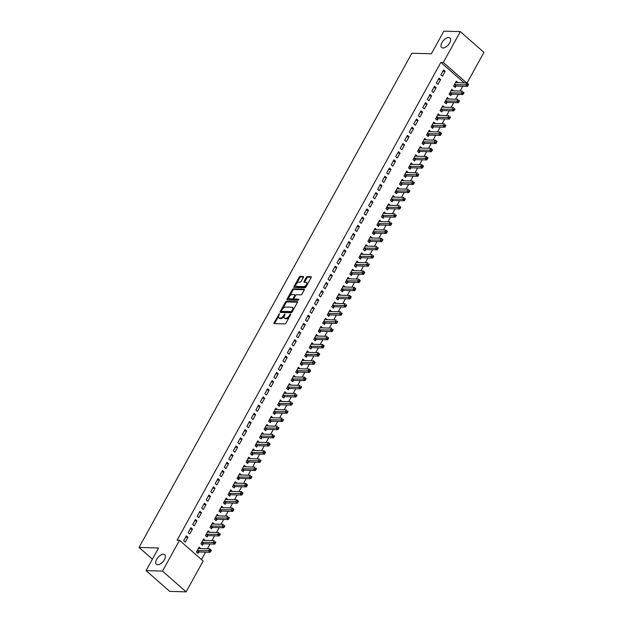 <?xml version="1.0" encoding="UTF-8"?>
<svg xmlns="http://www.w3.org/2000/svg" width="623" height="623" viewBox="0 0 623 623"><rect width="100%" height="100%" fill="white"/><g stroke="black" fill="none" stroke-linecap="round" stroke-linejoin="round"><path stroke-width="0.93" d="M279.439 313.727L274.003 322.8A0.973 0.498 -48.7 0 0 273.956 323.547A0.973 0.498 -48.7 0 0 274.159 323.617L284.929 323.929A0.973 0.498 -48.7 0 0 285.965 323.142L290.676 314.623L290.567 314.047L289.228 315.697A3.115 1.604 -48.7 0 1 285.895 318.213L284.999 318.189A3.115 1.604 -48.7 0 1 284.361 317.956A3.115 1.604 -48.7 0 1 284.501 315.565L284.999 313.883L283.66 315.542A3.115 1.604 -48.7 0 1 280.327 318.049L279.431 318.026A3.115 1.604 -48.7 0 1 278.793 317.8A3.115 1.604 -48.7 0 1 278.933 315.402L279.439 313.727M442.937 47.979A6.347 3.271 -48.7 0 0 449.066 43.906A6.347 3.271 -48.7 0 0 450.008 37.98A6.347 3.271 -48.7 0 0 448.708 37.52A6.347 3.271 -48.7 0 0 442.579 41.593A6.347 3.271 -48.7 0 0 441.637 47.519A6.347 3.271 -48.7 0 0 442.937 47.979M157.674 564.734A6.347 3.271 -48.7 0 0 163.802 560.661A6.347 3.271 -48.7 0 0 164.745 554.735A6.347 3.271 -48.7 0 0 163.444 554.268A6.347 3.271 -48.7 0 0 157.315 558.34A6.347 3.271 -48.7 0 0 156.373 564.267A6.347 3.271 -48.7 0 0 157.674 564.734M303.401 277.313A0.973 0.498 -48.7 0 0 303.44 276.557A0.973 0.498 -48.7 0 0 303.245 276.487L300.224 276.402A0.973 0.498 -48.7 0 0 299.18 277.188L293.955 286.658A0.973 0.498 -48.7 0 0 293.908 287.405A0.973 0.498 -48.7 0 0 294.111 287.476L304.881 287.787A0.973 0.498 -48.7 0 0 305.916 287.001L311.15 277.531A0.973 0.498 -48.7 0 0 311.189 276.783A0.973 0.498 -48.7 0 0 310.994 276.713L307.341 276.612A0.973 0.498 -48.7 0 0 306.298 277.391L304.063 281.448A0.973 0.498 -48.7 0 0 304.016 282.196A0.973 0.498 -48.7 0 0 304.219 282.266L306.025 282.32A2.601 1.339 -48.7 0 1 306.563 282.507A2.601 1.339 -48.7 0 1 306.173 284.937A2.601 1.339 -48.7 0 1 303.658 286.611L296.571 286.401A2.601 1.339 -48.7 0 1 296.034 286.214A2.601 1.339 -48.7 0 1 296.423 283.784A2.601 1.339 -48.7 0 1 298.939 282.11L300.122 282.149A0.973 0.498 -48.7 0 0 301.158 281.362L303.401 277.313M464.19 82.851L440.874 62.37L177.088 540.219L179.525 540.289L203.153 561.035L186.145 591.85L162.517 571.104L179.525 540.289M440.874 62.37L443.311 62.44L460.327 31.625L483.946 52.379L467.04 83.007M186.145 591.85L169.682 591.375L146.062 570.621L158.561 547.983L139.054 547.415L411.858 53.228L431.365 53.788L443.864 31.15L460.327 31.625M146.062 570.621L162.517 571.104M286.448 301.353A0.973 0.498 -48.7 0 0 285.404 302.139L280.179 311.609A0.973 0.498 -48.7 0 0 280.132 312.357A0.973 0.498 -48.7 0 0 280.334 312.427L291.105 312.738A0.973 0.498 -48.7 0 0 292.148 311.952L297.373 302.482A0.973 0.498 -48.7 0 0 297.412 301.734A0.973 0.498 -48.7 0 0 297.218 301.664L286.448 301.353L287.086 301.914A0.973 0.498 -48.7 0 0 286.043 302.7L282.686 308.79M287.063 299.133L292.296 289.664A0.973 0.498 -48.7 0 1 293.332 288.877L304.102 289.189A0.973 0.498 -48.7 0 1 304.304 289.259A0.973 0.498 -48.7 0 1 304.258 290.007L302.023 294.064A0.973 0.498 -48.7 0 1 300.979 294.843L296.61 294.718A0.973 0.498 -48.7 0 0 295.575 295.504L294.087 298.191A0.973 0.498 -48.7 0 0 294.048 298.939A0.973 0.498 -48.7 0 0 294.243 299.009L298.791 299.141L298.168 300.27L287.219 299.951A0.973 0.498 -48.7 0 1 287.024 299.881A0.973 0.498 -48.7 0 1 287.063 299.133L287.701 299.694L289.025 297.296M139.054 547.415L152.401 559.143M440.648 79.526L439.051 78.124L436.341 83.03L437.938 84.432L440.648 79.526L438.312 79.464M453.365 90.841L451.823 89.338L449.113 94.244L450.709 95.646L451.441 94.322M431.622 95.872L430.026 94.47L427.316 99.376L428.912 100.778L431.622 95.872L429.286 95.81M444.339 107.187L442.797 105.692L440.087 110.59L441.684 111.992L442.416 110.668M422.596 112.226L421 110.824L418.298 115.722L419.894 117.124L422.596 112.226L420.268 112.156M435.313 123.533L433.772 122.038L431.061 126.944L432.658 128.346L433.39 127.022M413.571 128.572L411.974 127.17L409.272 132.076L410.869 133.478L413.571 128.572L411.242 128.502M426.288 139.879L424.746 138.384L422.044 143.29L423.64 144.692L424.364 143.368M404.553 144.918L402.956 143.516L400.246 148.422L401.843 149.824L404.553 144.918L402.217 144.847M417.27 156.233L415.72 154.73L413.018 159.636L414.614 161.038L415.346 159.714M395.527 161.264L393.931 159.862L391.221 164.768L392.817 166.17L395.527 161.264L393.191 161.201M408.244 172.579L406.702 171.076L403.992 175.982L405.589 177.384L406.321 176.06M386.501 177.617L384.905 176.216L382.195 181.114L383.791 182.516L386.501 177.617L384.165 177.547M399.218 188.925L397.676 187.43L394.966 192.328L396.563 193.737L397.295 192.414M377.476 193.963L375.879 192.562L373.169 197.468L374.766 198.869L377.476 193.963L375.139 193.893M390.193 205.271L388.651 203.776L385.941 208.682L387.537 210.083L388.269 208.76M368.45 210.309L366.854 208.907L364.151 213.814L365.748 215.215L368.45 210.309L366.122 210.239M381.167 221.624L379.625 220.121L376.915 225.028L378.511 226.429L379.243 225.105M359.424 226.655L357.828 225.253L355.126 230.16L356.722 231.561L359.424 226.655L357.096 226.593M372.141 237.97L370.599 236.467L367.897 241.374L369.494 242.775L370.218 241.451M350.406 243.001L348.81 241.599L346.1 246.506L347.696 247.907L350.406 243.001L348.07 242.939M363.123 254.316L361.574 252.821L358.871 257.72L360.468 259.121L361.2 257.805M341.381 259.355L339.784 257.953L337.074 262.851L338.671 264.253L341.381 259.355L339.044 259.285M354.098 270.662L352.556 269.167L349.846 274.073L351.442 275.475L352.174 274.151M332.355 275.701L330.758 274.299L328.048 279.205L329.645 280.607L332.355 275.701L330.019 275.631M345.072 287.008L343.53 285.513L340.82 290.419L342.416 291.821L343.148 290.497M323.329 292.047L321.733 290.645L319.023 295.551L320.619 296.953L323.329 292.047L320.993 291.977M336.046 303.362L334.504 301.859L331.794 306.765L333.391 308.167L334.123 306.843M314.304 308.393L312.707 306.991L310.005 311.897L311.601 313.299L314.304 308.393L311.975 308.33M327.02 319.708L325.479 318.213L322.769 323.111L324.365 324.513L325.097 323.189M305.278 324.747L303.681 323.345L300.979 328.243L302.576 329.645L305.278 324.747L302.949 324.676M317.995 336.054L316.453 334.559L313.751 339.465L315.347 340.867L316.071 339.543M296.26 341.093L294.663 339.691L291.953 344.597L293.55 345.999L296.26 341.093L293.924 341.022M308.977 352.4L307.427 350.905L304.725 355.811L306.321 357.213L307.053 355.889M287.234 357.438L285.638 356.037L282.928 360.943L284.524 362.345L287.234 357.438L284.898 357.368M299.951 368.754L298.409 367.251L295.699 372.157L297.296 373.559L298.028 372.235M278.208 373.784L276.612 372.383L273.902 377.289L275.498 378.691L278.208 373.784L275.872 373.722M290.925 385.1L289.384 383.597L286.673 388.503L288.27 389.905L289.002 388.581M269.183 390.138L267.586 388.736L264.876 393.635L266.473 395.037L269.183 390.138L266.846 390.068M281.9 401.446L280.358 399.95L277.648 404.849L279.244 406.251L279.976 404.934M260.157 406.484L258.561 405.082L255.858 409.989L257.455 411.39L260.157 406.484L257.829 406.414M272.874 417.792L271.332 416.296L268.622 421.203L270.218 422.604L270.95 421.28M251.131 422.83L249.535 421.428L246.833 426.334L248.429 427.736L251.131 422.83L248.803 422.76M263.848 434.138L262.306 432.642L259.604 437.548L261.201 438.95L261.925 437.626M242.113 439.176L240.517 437.774L237.807 442.68L239.403 444.082L242.113 439.176L239.777 439.114M254.83 450.491L253.281 448.988L250.578 453.894L252.175 455.296L252.907 453.972M233.088 455.522L231.491 454.12L228.781 459.026L230.378 460.428L233.088 455.522L230.751 455.46M245.805 466.837L244.263 465.342L241.553 470.24L243.149 471.642L243.881 470.318M224.062 471.876L222.466 470.474L219.755 475.372L221.352 476.774L224.062 471.876L221.726 471.806M236.779 483.183L235.237 481.688L232.527 486.594L234.123 487.996L234.855 486.672M215.036 488.222L213.44 486.82L210.73 491.726L212.326 493.128L215.036 488.222L212.7 488.152M227.753 499.529L226.211 498.034L223.501 502.94L225.098 504.342L225.83 503.018M206.011 504.568L204.414 503.166L201.712 508.072L203.308 509.474L206.011 504.568L203.682 504.498M218.728 515.883L217.186 514.38L214.476 519.286L216.072 520.688L216.804 519.364M196.985 520.914L195.388 519.512L192.686 524.418L194.283 525.82L196.985 520.914L194.656 520.851M209.702 532.229L208.16 530.726L205.458 535.632L207.054 537.034L207.778 535.71M187.967 537.267L186.37 535.866L183.66 540.764L185.257 542.166L187.967 537.267L185.631 537.197M200.684 548.575L199.134 547.08L196.432 551.978L198.028 553.38L198.76 552.064M201.486 559.571L205.582 552.149M207.443 548.77L210.091 543.972M211.96 540.6L214.608 535.803M216.469 532.424L219.117 527.626M220.986 524.247L223.634 519.457M225.495 516.078L228.143 511.281M230.004 507.901L232.652 503.104M234.521 499.732L237.168 494.935M239.03 491.555L241.677 486.758M243.546 483.378L246.194 478.581M248.055 475.209L250.703 470.412M252.564 467.032L255.212 462.235M257.081 458.855L259.729 454.066M261.59 450.686L264.238 445.889M266.107 442.509L268.754 437.712M270.616 434.34L273.263 429.543M275.132 426.163L277.78 421.366M279.641 417.986L282.289 413.197M284.15 409.817L286.798 405.02M288.667 401.64L291.315 396.843M293.176 393.471L295.824 388.674M297.693 385.294L300.341 380.497M302.202 377.117L304.849 372.32M306.711 368.948L309.358 364.151M311.227 360.772L313.875 355.974M315.736 352.602L318.384 347.805M320.253 344.426L322.901 339.628M324.762 336.249L327.41 331.452M329.279 328.08L331.927 323.282M333.788 319.903L336.436 315.106M338.297 311.726L340.945 306.937M342.814 303.557L345.461 298.76M347.323 295.38L349.97 290.583M351.839 287.211L354.487 282.414M356.348 279.034L358.996 274.237M360.857 270.857L363.505 266.068M365.374 262.688L368.022 257.891M369.883 254.511L372.531 249.714M374.4 246.342L377.047 241.545M378.909 238.165L381.556 233.368M383.425 229.988L386.073 225.191M387.934 221.819L390.582 217.022M392.443 213.642L395.091 208.845M396.96 205.465L399.608 200.676M401.469 197.296L404.117 192.499M405.986 189.119L408.633 184.322M410.495 180.95L413.142 176.153M415.011 172.773L417.651 167.976M419.52 164.597L422.168 159.807M424.029 156.428L426.677 151.63M428.546 148.251L431.194 143.454M433.055 140.082L435.703 135.284M437.572 131.905L440.22 127.108M442.081 123.728L444.729 118.931M446.59 115.559L449.238 110.762M451.107 107.382L453.754 102.585M455.615 99.213L458.263 94.416M460.132 91.036L462.78 86.239M205.193 540.398L203.651 538.903L200.941 543.809L202.537 545.211L203.269 543.887M192.476 529.091L190.879 527.689L188.169 532.595L189.766 533.997L192.476 529.091L190.14 529.02M214.219 524.052L212.677 522.557L209.967 527.463L211.563 528.865L212.295 527.541M201.502 512.745L199.905 511.343L197.195 516.241L198.792 517.651L201.502 512.745L199.165 512.674M223.244 507.706L221.695 506.211L218.992 511.109L220.589 512.511L221.321 511.195M210.527 496.399L208.931 494.989L206.221 499.895L207.817 501.297L210.527 496.399L208.191 496.329M232.262 491.36L230.72 489.857L228.018 494.763L229.614 496.165L230.339 494.841M219.545 480.045L217.949 478.643L215.246 483.549L216.843 484.951L219.545 480.045L217.217 479.983M241.288 475.014L239.746 473.511L237.036 478.417L238.632 479.819L239.364 478.495M228.571 463.699L226.974 462.297L224.272 467.203L225.869 468.605L228.571 463.699L226.242 463.629M250.314 458.66L248.772 457.165L246.062 462.071L247.658 463.473L248.39 462.149M237.597 447.353L236 445.951L233.29 450.857L234.887 452.259L237.597 447.353L235.268 447.283M259.339 442.314L257.797 440.819L255.087 445.725L256.684 447.127L257.416 445.803M246.622 431.007L245.026 429.605L242.316 434.504L243.912 435.905L246.622 431.007L244.286 430.937M268.365 425.968L266.823 424.473L264.113 429.372L265.709 430.773L266.442 429.449M255.648 414.653L254.052 413.251L251.342 418.158L252.938 419.559L255.648 414.653L253.312 414.591M277.391 409.623L275.841 408.12L273.139 413.026L274.735 414.427L275.467 413.104M264.674 398.307L263.077 396.906L260.367 401.812L261.964 403.213L264.674 398.307L262.338 398.237M286.409 393.269L284.867 391.774L282.164 396.68L283.761 398.081L284.485 396.758M273.692 381.961L272.095 380.56L269.393 385.466L270.989 386.867L273.692 381.961L271.363 381.891M295.434 376.923L293.892 375.428L291.19 380.334L292.779 381.735L293.511 380.412M282.717 365.615L281.121 364.214L278.419 369.112L280.015 370.514L282.717 365.615L280.389 365.545M304.46 360.577L302.918 359.082L300.208 363.98L301.805 365.382L302.537 364.058M291.743 349.262L290.147 347.86L287.437 352.766L289.033 354.168L291.743 349.262L289.415 349.199M313.486 344.231L311.944 342.728L309.234 347.634L310.83 349.036L311.562 347.712M300.769 332.916L299.172 331.514L296.462 336.42L298.059 337.822L300.769 332.916L298.433 332.853M322.512 327.885L320.97 326.382L318.26 331.288L319.856 332.69L320.588 331.366M309.795 316.57L308.198 315.168L305.488 320.074L307.084 321.476L309.795 316.57L307.458 316.5M331.537 311.531L329.988 310.036L327.285 314.942L328.882 316.344L329.614 315.02M318.82 300.224L317.224 298.822L314.514 303.728L316.11 305.13L318.82 300.224L316.484 300.154M340.555 295.185L339.013 293.69L336.311 298.588L337.907 299.99L338.632 298.674M327.838 283.878L326.242 282.476L323.539 287.374L325.136 288.776L327.838 283.878L325.51 283.808M349.581 278.839L348.039 277.336L345.337 282.242L346.925 283.644L347.657 282.32M336.864 267.524L335.267 266.122L332.565 271.028L334.162 272.43L336.864 267.524L334.535 267.462M358.607 262.493L357.065 260.99L354.355 265.896L355.951 267.298L356.683 265.974M345.89 251.178L344.293 249.776L341.583 254.682L343.18 256.084L345.89 251.178L343.561 251.108M367.632 246.14L366.09 244.644L363.38 249.55L364.977 250.952L365.709 249.628M354.915 234.832L353.319 233.43L350.609 238.336L352.205 239.738L354.915 234.832L352.579 234.762M376.658 229.794L375.116 228.298L372.406 233.204L374.002 234.606L374.735 233.282M363.941 218.486L362.345 217.084L359.635 221.983L361.231 223.384L363.941 218.486L361.605 218.416M385.684 213.448L384.142 211.952L381.432 216.851L383.028 218.252L383.76 216.929M372.967 202.132L371.37 200.731L368.66 205.637L370.257 207.038L372.967 202.132L370.63 202.07M394.709 197.102L393.16 195.599L390.457 200.505L392.054 201.907L392.778 200.583M381.985 185.786L380.388 184.385L377.686 189.291L379.282 190.693L381.985 185.786L379.656 185.724M403.727 180.748L402.185 179.253L399.483 184.159L401.08 185.561L401.804 184.237M391.01 169.44L389.414 168.039L386.712 172.945L388.308 174.347L391.01 169.44L388.682 169.37M412.753 164.402L411.211 162.907L408.501 167.813L410.098 169.215L410.83 167.891M400.036 153.094L398.44 151.693L395.737 156.591L397.326 158.001L400.036 153.094L397.708 153.024M421.779 148.056L420.237 146.561L417.527 151.459L419.123 152.861L419.855 151.545M409.062 136.749L407.465 135.347L404.755 140.245L406.352 141.647L409.062 136.749L406.726 136.678M430.805 131.71L429.263 130.207L426.553 135.113L428.149 136.515L428.881 135.191M418.088 120.395L416.491 118.993L413.781 123.899L415.377 125.301L418.088 120.395L415.751 120.332M439.83 115.364L438.288 113.861L435.578 118.767L437.175 120.169L437.907 118.845M427.113 104.049L425.517 102.647L422.807 107.553L424.403 108.955L427.113 104.049L424.777 103.979M448.856 99.01L447.306 97.515L444.604 102.421L446.2 103.823L446.925 102.499M436.131 87.703L434.535 86.301L431.832 91.207L433.429 92.609L436.131 87.703L433.803 87.633M457.874 82.664L456.332 81.169L453.63 86.075L455.226 87.477L455.95 86.153M445.157 71.357L443.56 69.955L440.858 74.853L442.455 76.255L445.157 71.357L442.828 71.287M466.627 82.921L443.311 62.44M200.731 548.481L198.472 548.45A0.989 0.514 131.3 0 0 198.667 548.52L209.756 548.84L211.353 550.241L210.691 549.899L210.239 550.709L210.878 551.269L211.329 550.459M205.247 540.305L202.934 540.242M209.756 532.135L207.443 532.065M214.273 523.959L211.96 523.888M218.782 515.782L216.469 515.719M223.291 507.613L221.033 507.581A0.989 0.514 131.3 0 0 221.227 507.652L232.317 507.971L233.913 509.373L233.251 509.022L232.8 509.84L233.438 510.401L233.89 509.583M227.808 499.436L225.542 499.405A0.989 0.514 131.3 0 0 225.736 499.475L236.833 499.794L238.43 501.196L237.768 500.853L237.316 501.671L237.955 502.231L238.407 501.414M232.317 491.259L230.058 491.236A0.989 0.514 131.3 0 0 230.253 491.298L241.342 491.625L242.939 493.027L242.277 492.676L241.825 493.494L242.464 494.055L242.915 493.237M236.833 483.09L234.567 483.059A0.989 0.514 131.3 0 0 234.762 483.129L245.859 483.448L247.456 484.85L246.786 484.507L246.334 485.325L246.973 485.885L247.424 485.068M241.342 474.913L239.03 474.851M245.859 466.744L243.546 466.674M250.368 458.567L248.055 458.497M254.877 450.39L252.619 450.367A0.989 0.514 131.3 0 0 252.813 450.429L263.903 450.748L265.499 452.158L264.837 451.807L264.386 452.625L265.024 453.186L265.476 452.368M259.394 442.221L257.128 442.19A0.989 0.514 131.3 0 0 257.322 442.26L268.42 442.579L270.016 443.981L269.354 443.638L268.902 444.456L269.541 445.017L269.993 444.199M263.903 434.044L261.59 433.982M268.42 425.875L266.107 425.805M272.929 417.698L270.616 417.628M277.437 409.521L275.132 409.459M281.954 401.352L279.641 401.282M286.463 393.175L284.15 393.105M290.98 384.998L288.667 384.936M295.489 376.829L293.223 376.798A0.989 0.514 131.3 0 0 293.417 376.868L304.515 377.188L306.111 378.589L305.449 378.247L304.997 379.064L305.636 379.625L306.088 378.807M300.006 368.652L297.739 368.629A0.989 0.514 131.3 0 0 297.934 368.691L309.024 369.011L310.62 370.412L309.958 370.07L309.506 370.887L310.145 371.448L310.597 370.63M304.515 360.483L302.248 360.452A0.989 0.514 131.3 0 0 302.443 360.515L313.54 360.842L315.137 362.243L314.475 361.893L314.023 362.711L314.662 363.271L315.113 362.454M309.024 352.307L306.765 352.275A0.989 0.514 131.3 0 0 306.96 352.345L318.049 352.665L319.646 354.066L318.984 353.724L318.532 354.542L319.171 355.102L319.622 354.285M313.54 344.13L311.274 344.106A0.989 0.514 131.3 0 0 311.469 344.169L322.566 344.496L324.162 345.897L323.501 345.547L323.049 346.365L323.687 346.925L324.139 346.108M318.049 335.961L315.736 335.89M322.566 327.784L320.253 327.721M327.075 319.615L324.762 319.544M331.584 311.438L329.279 311.368M336.101 303.261L333.788 303.199M340.61 295.092L338.351 295.061A0.989 0.514 131.3 0 0 338.546 295.131L349.635 295.45L351.232 296.852L350.57 296.509L350.118 297.319L350.757 297.88L351.208 297.07M345.126 286.915L342.86 286.892A0.989 0.514 131.3 0 0 343.055 286.954L354.152 287.273L355.749 288.675L355.079 288.332L354.635 289.15L355.274 289.711L355.717 288.893M349.635 278.738L347.369 278.715A0.989 0.514 131.3 0 0 347.564 278.777L358.661 279.104L360.258 280.506L359.596 280.155L359.144 280.973L359.783 281.534L360.234 280.716M354.152 270.569L351.886 270.538A0.989 0.514 131.3 0 0 352.081 270.608L363.17 270.927L364.767 272.329L364.105 271.986L363.653 272.804L364.291 273.365L364.743 272.547M358.661 262.392L356.348 262.33M363.17 254.223L360.865 254.153M367.687 246.046L365.374 245.976M372.196 237.869L369.937 237.846A0.989 0.514 131.3 0 0 370.132 237.908L381.221 238.235L382.818 239.637L382.156 239.287L381.704 240.104L382.343 240.665L382.795 239.847M376.713 229.7L374.446 229.669A0.989 0.514 131.3 0 0 374.641 229.739L385.738 230.058L387.335 231.46L386.665 231.117L386.213 231.935L386.852 232.496L387.304 231.678M381.221 221.523L378.909 221.461M385.73 213.354L383.425 213.284M390.247 205.177L387.934 205.107M394.756 197L392.443 196.938M399.273 188.831L396.96 188.761M403.782 180.654L401.469 180.592M408.299 172.485L405.986 172.415M412.808 164.308L410.541 164.277A0.989 0.514 131.3 0 0 410.736 164.347L421.833 164.667L423.43 166.068L422.768 165.726L422.316 166.543L422.955 167.104L423.406 166.286M417.317 156.132L415.058 156.108A0.989 0.514 131.3 0 0 415.253 156.171L426.342 156.49L427.939 157.892L427.277 157.549L426.825 158.367L427.464 158.927L427.915 158.11M421.833 147.963L419.567 147.931A0.989 0.514 131.3 0 0 419.762 148.001L430.859 148.321L432.455 149.722L431.794 149.372L431.342 150.19L431.98 150.75L432.432 149.933M426.342 139.786L424.084 139.754A0.989 0.514 131.3 0 0 424.279 139.825L435.368 140.144L436.964 141.546L436.302 141.203L435.851 142.021L436.489 142.581L436.941 141.764M430.859 131.609L428.593 131.585A0.989 0.514 131.3 0 0 428.788 131.648L439.885 131.975L441.481 133.377L440.811 133.026L440.36 133.844L440.998 134.404L441.45 133.587M435.368 123.44L433.055 123.37M439.885 115.263L437.572 115.2M444.394 107.094L442.081 107.024M448.903 98.917L446.59 98.847M453.419 90.74L451.107 90.678M457.928 82.571L455.662 82.54A0.989 0.514 131.3 0 0 455.857 82.61L466.954 82.929L468.551 84.331L467.889 83.988L467.437 84.806L468.075 85.367L468.527 84.549M278.793 317.8L279.431 318.361A3.115 1.604 -48.7 0 0 280.07 318.587L279.431 318.026M284.166 316.336A3.115 1.604 -48.7 0 1 280.965 318.61L280.07 318.587M284.361 317.956L284.999 318.517A3.115 1.604 -48.7 0 0 285.638 318.75L284.999 318.189M289.329 317.06A3.115 1.604 -48.7 0 1 286.533 318.774L285.638 318.75M278.59 316.204L274.642 323.36A0.973 0.498 -48.7 0 0 274.525 323.633M297.483 302.217L287.086 301.914M281.401 311.111L280.817 312.17A0.973 0.498 -48.7 0 0 280.7 312.435M281.503 310.745L281.612 311.321L291.066 311.593L292.436 309.88A3.115 1.604 -48.7 0 0 292.576 307.489A3.115 1.604 -48.7 0 0 291.938 307.264L285.474 307.077A3.115 1.604 -48.7 0 0 282.149 309.584L281.503 310.745M282.048 311.702L281.612 311.321M292.14 311.959L282.25 311.882M293.425 309.639A3.115 1.604 -48.7 0 0 293.215 308.05L292.576 307.489M289.695 296.081L292.935 290.225L292.296 289.664M304.374 289.742L293.97 289.438A0.973 0.498 -48.7 0 0 292.935 290.225M294.586 299.313A0.973 0.498 -48.7 0 0 294.679 299.499A0.973 0.498 -48.7 0 0 294.881 299.57L298.915 299.686M292.078 294.586A2.601 1.339 -48.7 0 0 289.563 296.26A2.601 1.339 -48.7 0 0 289.181 298.69A2.601 1.339 -48.7 0 0 289.711 298.884L292.21 298.954A0.973 0.498 -48.7 0 0 293.254 298.168L294.734 295.481A0.973 0.498 -48.7 0 0 294.78 294.734A0.973 0.498 -48.7 0 0 294.578 294.663L292.078 294.586M289.181 298.69L289.82 299.25A2.601 1.339 -48.7 0 0 290.349 299.445L289.711 298.884M293.947 298.627L293.892 298.729A0.973 0.498 -48.7 0 1 292.849 299.515L290.349 299.445M296.034 286.214L296.673 286.775A2.601 1.339 -48.7 0 0 297.21 286.962L296.571 286.401M306.586 285.801A2.601 1.339 -48.7 0 1 304.297 287.172L297.21 286.962M307.388 284.337A2.601 1.339 -48.7 0 0 307.201 283.068L306.563 282.507M311.259 277.266L307.98 277.173A0.973 0.498 -48.7 0 0 306.937 277.951L304.702 282.009A0.973 0.498 -48.7 0 0 304.585 282.274M295.847 284.945L294.593 287.219A0.973 0.498 -48.7 0 0 294.477 287.483M303.51 277.04L300.862 276.962A0.973 0.498 -48.7 0 0 299.819 277.749L296.649 283.481M197.211 552.671L198.869 552.017A0.989 0.514 131.3 0 1 199.134 551.962L210.224 552.282L208.627 550.88L209.756 548.84L210.691 549.899M197.164 550.662L197.273 550.615A0.989 0.514 131.3 0 1 197.538 550.561L210.239 550.709M210.878 551.269L210.224 552.282M201.727 544.494L203.386 543.84A0.989 0.514 131.3 0 1 203.643 543.786L214.74 544.113L213.144 542.711L214.273 540.663L203.176 540.343A0.989 0.514 131.3 0 1 202.981 540.281L202.919 540.227M201.673 542.485L201.79 542.438A0.989 0.514 131.3 0 1 202.047 542.384L214.756 542.54L215.394 543.1L215.838 542.283L215.208 541.722L214.756 542.54M215.208 541.722L215.838 542.283M215.394 543.1L214.74 544.113M206.236 536.317L207.895 535.671A0.989 0.514 131.3 0 1 208.16 535.616L219.249 535.936L217.653 534.534L218.782 532.494L207.693 532.167A0.989 0.514 131.3 0 1 207.49 532.104L207.428 532.05M206.182 534.308L206.299 534.261A0.989 0.514 131.3 0 1 206.563 534.215L219.265 534.363L219.903 534.923L220.355 534.106L219.717 533.545L219.265 534.363M219.717 533.545L220.355 534.106M219.903 534.923L219.249 535.936M210.745 528.148L212.412 527.494A0.989 0.514 131.3 0 1 212.669 527.44L223.766 527.759L222.17 526.357L223.299 524.317L212.202 523.998A0.989 0.514 131.3 0 1 212.007 523.927L211.945 523.881M210.699 526.139L210.815 526.092A0.989 0.514 131.3 0 1 211.072 526.038L223.774 526.194L224.412 526.754L224.864 525.937L224.225 525.376L223.774 526.194M224.225 525.376L224.864 525.937M224.412 526.754L223.766 527.759M215.262 519.971L216.921 519.317A0.989 0.514 131.3 0 1 217.178 519.27L228.275 519.59L226.679 518.188L227.808 516.14L216.711 515.821A0.989 0.514 131.3 0 1 216.516 515.758L216.454 515.704M215.208 517.962L215.324 517.915A0.989 0.514 131.3 0 1 215.589 517.869L228.291 518.017L228.929 518.577L229.381 517.76L228.742 517.199L228.291 518.017M228.742 517.199L229.381 517.76M228.929 518.577L228.275 519.59M219.771 511.802L221.43 511.148A0.989 0.514 131.3 0 1 221.695 511.094L232.792 511.413L231.195 510.011L232.317 507.971L233.251 509.022M219.724 509.793L219.841 509.746A0.989 0.514 131.3 0 1 220.098 509.692L232.8 509.84M233.438 510.401L232.792 511.413M224.288 503.625L225.947 502.971A0.989 0.514 131.3 0 1 226.204 502.917L237.301 503.244L235.704 501.842L236.833 499.794L237.768 500.853M224.233 501.616L224.35 501.57A0.989 0.514 131.3 0 1 224.607 501.515L237.316 501.671M237.955 502.231L237.301 503.244M228.797 495.449L230.455 494.794A0.989 0.514 131.3 0 1 230.72 494.748L241.81 495.067L240.213 493.665L241.342 491.625L242.277 492.676M228.742 493.439L228.859 493.393A0.989 0.514 131.3 0 1 229.124 493.346L241.825 493.494M242.464 494.055L241.81 495.067M233.306 487.279L234.972 486.625A0.989 0.514 131.3 0 1 235.229 486.571L246.326 486.89L244.73 485.488L245.859 483.448L246.786 484.507M233.259 485.27L233.376 485.224A0.989 0.514 131.3 0 1 233.633 485.169L246.334 485.325M246.973 485.885L246.326 486.89M237.822 479.103L239.481 478.448A0.989 0.514 131.3 0 1 239.746 478.394L250.835 478.721L249.239 477.319L250.368 475.271L239.271 474.952A0.989 0.514 131.3 0 1 239.076 474.89L239.014 474.835M237.768 477.093L237.885 477.047A0.989 0.514 131.3 0 1 238.15 476.992L250.851 477.148L251.49 477.709L251.941 476.891L251.303 476.33L250.851 477.148M251.303 476.33L251.941 476.891M251.49 477.709L250.835 478.721M242.331 470.933L243.998 470.279A0.989 0.514 131.3 0 1 244.255 470.225L255.352 470.544L253.756 469.142L254.877 467.102L243.788 466.775A0.989 0.514 131.3 0 1 243.593 466.713L243.531 466.658M242.285 468.917L242.402 468.878A0.989 0.514 131.3 0 1 242.659 468.823L255.36 468.971L255.998 469.532L256.45 468.714L255.812 468.153L255.36 468.971M255.812 468.153L256.45 468.714M255.998 469.532L255.352 470.544M246.848 462.757L248.507 462.102A0.989 0.514 131.3 0 1 248.764 462.048L259.861 462.375L258.265 460.973L259.394 458.925L248.297 458.606A0.989 0.514 131.3 0 1 248.102 458.536L248.04 458.489M246.794 460.747L246.91 460.701A0.989 0.514 131.3 0 1 247.167 460.646L259.877 460.802L260.515 461.363L260.967 460.545L260.328 459.984L259.877 460.802M260.328 459.984L260.967 460.545M260.515 461.363L259.861 462.375M251.357 454.58L253.016 453.926A0.989 0.514 131.3 0 1 253.281 453.879L264.37 454.198L262.774 452.796L263.903 450.748L264.837 451.807M251.31 452.571L251.419 452.524A0.989 0.514 131.3 0 1 251.684 452.477L264.386 452.625M265.024 453.186L264.37 454.198M255.874 446.411L257.533 445.757A0.989 0.514 131.3 0 1 257.79 445.702L268.887 446.021L267.29 444.62L268.42 442.579L269.354 443.638M255.819 444.401L255.936 444.355A0.989 0.514 131.3 0 1 256.193 444.3L268.902 444.456M269.541 445.017L268.887 446.021M260.383 438.234L262.042 437.58A0.989 0.514 131.3 0 1 262.306 437.525L273.396 437.852L271.799 436.45L272.929 434.402L261.839 434.083A0.989 0.514 131.3 0 1 261.644 434.021L261.574 433.966M260.328 436.225L260.445 436.178A0.989 0.514 131.3 0 1 260.71 436.123L273.411 436.279L274.05 436.84L274.502 436.022L273.863 435.461L273.411 436.279M273.863 435.461L274.502 436.022M274.05 436.84L273.396 437.852M264.892 430.057L266.558 429.411A0.989 0.514 131.3 0 1 266.815 429.356L277.913 429.675L276.316 428.274L277.445 426.233L266.348 425.906A0.989 0.514 131.3 0 1 266.153 425.844L266.091 425.789M264.845 428.048L264.962 428.009A0.989 0.514 131.3 0 1 265.219 427.954L277.92 428.102L278.559 428.663L279.011 427.845L278.372 427.285L277.92 428.102M278.372 427.285L279.011 427.845M278.559 428.663L277.913 429.675M269.409 421.888L271.067 421.234A0.989 0.514 131.3 0 1 271.324 421.179L282.421 421.498L280.825 420.097L281.954 418.056L270.857 417.737A0.989 0.514 131.3 0 1 270.662 417.667L270.6 417.62M269.354 419.879L269.471 419.832A0.989 0.514 131.3 0 1 269.736 419.777L282.437 419.933L283.076 420.494L283.527 419.676L282.889 419.115L282.437 419.933M282.889 419.115L283.527 419.676M283.076 420.494L282.421 421.498M273.918 413.711L275.584 413.057A0.989 0.514 131.3 0 1 275.841 413.01L286.938 413.329L285.342 411.928L286.463 409.879L275.374 409.56A0.989 0.514 131.3 0 1 275.179 409.498L275.117 409.443M273.871 411.702L273.988 411.655A0.989 0.514 131.3 0 1 274.245 411.608L286.946 411.756L287.585 412.317L288.036 411.499L287.398 410.939L286.946 411.756M287.398 410.939L288.036 411.499M287.585 412.317L286.938 413.329M278.434 405.542L280.093 404.888A0.989 0.514 131.3 0 1 280.35 404.833L291.447 405.152L289.851 403.751L290.98 401.71L279.883 401.391A0.989 0.514 131.3 0 1 279.688 401.321L279.626 401.274M278.38 403.533L278.497 403.486A0.989 0.514 131.3 0 1 278.754 403.431L291.463 403.579L292.101 404.14L292.553 403.322L291.914 402.762L291.463 403.579M291.914 402.762L292.553 403.322M292.101 404.14L291.447 405.152M282.943 397.365L284.602 396.711A0.989 0.514 131.3 0 1 284.867 396.656L295.956 396.983L294.36 395.582L295.489 393.534L284.399 393.214A0.989 0.514 131.3 0 1 284.205 393.144L284.143 393.097M282.889 395.356L283.006 395.309A0.989 0.514 131.3 0 1 283.27 395.255L295.972 395.41L296.61 395.971L297.062 395.153L296.423 394.593L295.972 395.41M296.423 394.593L297.062 395.153M296.61 395.971L295.956 396.983M287.452 389.188L289.119 388.534A0.989 0.514 131.3 0 1 289.376 388.487L300.473 388.807L298.876 387.405L300.006 385.364L288.908 385.037A0.989 0.514 131.3 0 1 288.714 384.975L288.651 384.921M287.405 387.179L287.522 387.132A0.989 0.514 131.3 0 1 287.779 387.085L300.488 387.233L301.119 387.794L301.571 386.976L300.932 386.416L300.488 387.233M300.932 386.416L301.571 386.976M301.119 387.794L300.473 388.807M291.969 381.019L293.628 380.365A0.989 0.514 131.3 0 1 293.892 380.31L304.982 380.63L303.385 379.228L304.515 377.188L305.449 378.247M291.914 379.01L292.031 378.963A0.989 0.514 131.3 0 1 292.296 378.909L304.997 379.064M305.636 379.625L304.982 380.63M296.478 372.842L298.144 372.188A0.989 0.514 131.3 0 1 298.401 372.133L309.499 372.461L307.902 371.059L309.024 369.011L309.958 370.07M296.431 370.833L296.548 370.786A0.989 0.514 131.3 0 1 296.805 370.732L309.506 370.887M310.145 371.448L309.499 372.461M300.995 364.673L302.653 364.019A0.989 0.514 131.3 0 1 302.91 363.964L314.008 364.284L312.411 362.882L313.54 360.842L314.475 361.893M300.94 362.656L301.057 362.617A0.989 0.514 131.3 0 1 301.314 362.563L314.023 362.711M314.662 363.271L314.008 364.284M305.504 356.496L307.162 355.842A0.989 0.514 131.3 0 1 307.427 355.788L318.517 356.115L316.92 354.713L318.049 352.665L318.984 353.724M305.457 354.487L305.566 354.44A0.989 0.514 131.3 0 1 305.831 354.386L318.532 354.542M319.171 355.102L318.517 356.115M310.02 348.319L311.679 347.665A0.989 0.514 131.3 0 1 311.936 347.618L323.033 347.938L321.437 346.536L322.566 344.496L323.501 345.547M309.966 346.31L310.083 346.263A0.989 0.514 131.3 0 1 310.34 346.217L323.049 346.365M323.687 346.925L323.033 347.938M314.529 340.15L316.188 339.496A0.989 0.514 131.3 0 1 316.453 339.442L327.542 339.761L325.946 338.359L327.075 336.319L315.986 335.999A0.989 0.514 131.3 0 1 315.791 335.929L315.721 335.883M314.475 338.141L314.592 338.094A0.989 0.514 131.3 0 1 314.856 338.04L327.558 338.196L328.196 338.756L328.648 337.939L328.01 337.378L327.558 338.196M328.01 337.378L328.648 337.939M328.196 338.756L327.542 339.761M319.038 331.973L320.705 331.319A0.989 0.514 131.3 0 1 320.962 331.265L332.059 331.592L330.463 330.19L331.592 328.142L320.495 327.823A0.989 0.514 131.3 0 1 320.3 327.76L320.238 327.706M318.992 329.964L319.108 329.917A0.989 0.514 131.3 0 1 319.365 329.863L332.067 330.019L332.705 330.579L333.157 329.762L332.518 329.201L332.067 330.019M332.518 329.201L333.157 329.762M332.705 330.579L332.059 331.592M323.555 323.796L325.214 323.15A0.989 0.514 131.3 0 1 325.479 323.096L336.568 323.415L334.972 322.013L336.101 319.973L325.004 319.646A0.989 0.514 131.3 0 1 324.809 319.583L324.747 319.529M323.501 321.787L323.617 321.748A0.989 0.514 131.3 0 1 323.882 321.694L336.584 321.842L337.222 322.403L337.674 321.585L337.035 321.024L336.584 321.842M337.035 321.024L337.674 321.585M337.222 322.403L336.568 323.415M328.064 315.627L329.731 314.973A0.989 0.514 131.3 0 1 329.988 314.919L341.085 315.238L339.488 313.836L340.61 311.796L329.52 311.477A0.989 0.514 131.3 0 1 329.326 311.407L329.263 311.36M328.017 313.618L328.134 313.571A0.989 0.514 131.3 0 1 328.391 313.517L341.093 313.673L341.731 314.233L342.183 313.416L341.544 312.855L341.093 313.673M341.544 312.855L342.183 313.416M341.731 314.233L341.085 315.238M332.581 307.451L334.24 306.796A0.989 0.514 131.3 0 1 334.496 306.75L345.594 307.069L343.997 305.667L345.126 303.619L334.029 303.3A0.989 0.514 131.3 0 1 333.835 303.237L333.772 303.183M332.526 305.441L332.643 305.395A0.989 0.514 131.3 0 1 332.9 305.348L345.609 305.496L346.248 306.057L346.7 305.239L346.061 304.678L345.609 305.496M346.061 304.678L346.7 305.239M346.248 306.057L345.594 307.069M337.09 299.281L338.748 298.627A0.989 0.514 131.3 0 1 339.013 298.573L350.103 298.892L348.506 297.49L349.635 295.45L350.57 296.509M337.035 297.272L337.152 297.226A0.989 0.514 131.3 0 1 337.417 297.171L350.118 297.319M350.757 297.88L350.103 298.892M341.599 291.105L343.265 290.45A0.989 0.514 131.3 0 1 343.522 290.396L354.619 290.723L353.023 289.321L354.152 287.273L355.079 288.332M341.552 289.095L341.669 289.049A0.989 0.514 131.3 0 1 341.926 288.994L354.635 289.15M355.274 289.711L354.619 290.723M346.115 282.928L347.774 282.274A0.989 0.514 131.3 0 1 348.039 282.227L359.128 282.546L357.532 281.144L358.661 279.104L359.596 280.155M346.061 280.918L346.178 280.872A0.989 0.514 131.3 0 1 346.443 280.825L359.144 280.973M359.783 281.534L359.128 282.546M350.624 274.759L352.291 274.104A0.989 0.514 131.3 0 1 352.548 274.05L363.645 274.369L362.049 272.967L363.17 270.927L364.105 271.986M350.578 272.749L350.694 272.703A0.989 0.514 131.3 0 1 350.951 272.648L363.653 272.804M364.291 273.365L363.645 274.369M355.141 266.582L356.8 265.928A0.989 0.514 131.3 0 1 357.057 265.881L368.154 266.2L366.558 264.798L367.687 262.75L356.59 262.431A0.989 0.514 131.3 0 1 356.395 262.369L356.333 262.314M355.087 264.573L355.203 264.526A0.989 0.514 131.3 0 1 355.46 264.479L368.17 264.627L368.808 265.188L369.26 264.37L368.621 263.809L368.17 264.627M368.621 263.809L369.26 264.37M368.808 265.188L368.154 266.2M359.65 258.413L361.309 257.758A0.989 0.514 131.3 0 1 361.574 257.704L372.663 258.023L371.067 256.621L372.196 254.581L361.106 254.254A0.989 0.514 131.3 0 1 360.912 254.192L360.849 254.145M359.603 256.396L359.712 256.357A0.989 0.514 131.3 0 1 359.977 256.302L372.679 256.45L373.317 257.011L373.769 256.193L373.13 255.632L372.679 256.45M373.13 255.632L373.769 256.193M373.317 257.011L372.663 258.023M364.167 250.236L365.826 249.582A0.989 0.514 131.3 0 1 366.083 249.527L377.18 249.854L375.583 248.452L376.713 246.404L365.615 246.085A0.989 0.514 131.3 0 1 365.421 246.015L365.358 245.968M364.112 248.227L364.229 248.18A0.989 0.514 131.3 0 1 364.486 248.125L377.195 248.281L377.834 248.842L378.286 248.024L377.647 247.463L377.195 248.281M377.647 247.463L378.286 248.024M377.834 248.842L377.18 249.854M368.676 242.059L370.335 241.405A0.989 0.514 131.3 0 1 370.599 241.358L381.689 241.677L380.092 240.276L381.221 238.235L382.156 239.287M368.621 240.05L368.738 240.003A0.989 0.514 131.3 0 1 369.003 239.956L381.704 240.104M382.343 240.665L381.689 241.677M373.185 233.89L374.851 233.236A0.989 0.514 131.3 0 1 375.108 233.181L386.205 233.5L384.609 232.099L385.738 230.058L386.665 231.117M373.138 231.881L373.255 231.834A0.989 0.514 131.3 0 1 373.512 231.779L386.213 231.935M386.852 232.496L386.205 233.5M377.702 225.713L379.36 225.059A0.989 0.514 131.3 0 1 379.625 225.004L390.714 225.331L389.118 223.93L390.247 221.881L379.15 221.562A0.989 0.514 131.3 0 1 378.955 221.5L378.893 221.445M377.647 223.704L377.764 223.657A0.989 0.514 131.3 0 1 378.029 223.602L390.73 223.758L391.369 224.319L391.82 223.501L391.182 222.941L390.73 223.758M391.182 222.941L391.82 223.501M391.369 224.319L390.714 225.331M382.211 217.536L383.877 216.89A0.989 0.514 131.3 0 1 384.134 216.835L395.231 217.154L393.635 215.753L394.756 213.712L383.667 213.385A0.989 0.514 131.3 0 1 383.472 213.323L383.41 213.268M382.164 215.527L382.281 215.488A0.989 0.514 131.3 0 1 382.538 215.433L395.239 215.581L395.878 216.142L396.329 215.324L395.691 214.764L395.239 215.581M395.691 214.764L396.329 215.324M395.878 216.142L395.231 217.154M386.727 209.367L388.386 208.713A0.989 0.514 131.3 0 1 388.643 208.658L399.74 208.985L398.144 207.576L399.273 205.535L388.176 205.216A0.989 0.514 131.3 0 1 387.981 205.146L387.919 205.099M386.673 207.358L386.79 207.311A0.989 0.514 131.3 0 1 387.047 207.257L399.756 207.412L400.394 207.973L400.846 207.155L400.207 206.595L399.756 207.412M400.207 206.595L400.846 207.155M400.394 207.973L399.74 208.985M391.236 201.19L392.895 200.536A0.989 0.514 131.3 0 1 393.16 200.489L404.249 200.808L402.653 199.407L403.782 197.359L392.692 197.039A0.989 0.514 131.3 0 1 392.498 196.977L392.435 196.923M391.182 199.181L391.299 199.134A0.989 0.514 131.3 0 1 391.563 199.087L404.265 199.235L404.903 199.796L405.355 198.978L404.716 198.418L404.265 199.235M404.716 198.418L405.355 198.978M404.903 199.796L404.249 200.808M395.753 193.021L397.412 192.367A0.989 0.514 131.3 0 1 397.669 192.312L408.766 192.632L407.169 191.23L408.299 189.19L397.201 188.87A0.989 0.514 131.3 0 1 397.007 188.8L396.944 188.753M395.698 191.012L395.815 190.965A0.989 0.514 131.3 0 1 396.072 190.911L408.781 191.059L409.42 191.627L409.864 190.809L409.225 190.249L408.781 191.059M409.225 190.249L409.864 190.809M409.42 191.627L408.766 192.632M400.262 184.844L401.921 184.19A0.989 0.514 131.3 0 1 402.185 184.135L413.275 184.463L411.678 183.061L412.808 181.013L401.71 180.693A0.989 0.514 131.3 0 1 401.516 180.631L401.453 180.577M400.207 182.835L400.324 182.788A0.989 0.514 131.3 0 1 400.589 182.734L413.29 182.889L413.929 183.45L414.381 182.632L413.742 182.072L413.29 182.889M413.742 182.072L414.381 182.632M413.929 183.45L413.275 184.463M404.771 176.667L406.437 176.021A0.989 0.514 131.3 0 1 406.694 175.966L417.792 176.286L416.195 174.884L417.324 172.844L406.227 172.516A0.989 0.514 131.3 0 1 406.032 172.454L405.97 172.4M404.724 174.658L404.841 174.611A0.989 0.514 131.3 0 1 405.098 174.565L417.799 174.713L418.438 175.273L418.89 174.456L418.251 173.895L417.799 174.713M418.251 173.895L418.89 174.456M418.438 175.273L417.792 176.286M409.288 168.498L410.946 167.844A0.989 0.514 131.3 0 1 411.203 167.789L422.301 168.109L420.704 166.707L421.833 164.667L422.768 165.726M409.233 166.489L409.35 166.442A0.989 0.514 131.3 0 1 409.607 166.388L422.316 166.543M422.955 167.104L422.301 168.109M413.797 160.321L415.455 159.667A0.989 0.514 131.3 0 1 415.72 159.62L426.81 159.94L425.213 158.538L426.342 156.49L427.277 157.549M413.75 158.312L413.859 158.265A0.989 0.514 131.3 0 1 414.124 158.219L426.825 158.367M427.464 158.927L426.81 159.94M418.313 152.152L419.972 151.498A0.989 0.514 131.3 0 1 420.229 151.444L431.326 151.763L429.73 150.361L430.859 148.321L431.794 149.372M418.259 150.143L418.376 150.096A0.989 0.514 131.3 0 1 418.633 150.042L431.342 150.19M431.98 150.75L431.326 151.763M422.822 143.975L424.481 143.321A0.989 0.514 131.3 0 1 424.746 143.267L435.835 143.594L434.239 142.192L435.368 140.144L436.302 141.203M422.768 141.966L422.885 141.919A0.989 0.514 131.3 0 1 423.149 141.865L435.851 142.021M436.489 142.581L435.835 143.594M427.331 135.798L428.998 135.144A0.989 0.514 131.3 0 1 429.255 135.098L440.352 135.417L438.756 134.015L439.885 131.975L440.811 133.026M427.285 133.789L427.401 133.743A0.989 0.514 131.3 0 1 427.658 133.696L440.36 133.844M440.998 134.404L440.352 135.417M431.848 127.629L433.507 126.975A0.989 0.514 131.3 0 1 433.772 126.921L444.861 127.24L443.265 125.838L444.394 123.798L433.297 123.479A0.989 0.514 131.3 0 1 433.102 123.409L433.04 123.362M431.794 125.62L431.91 125.573A0.989 0.514 131.3 0 1 432.175 125.519L444.877 125.675L445.515 126.235L445.967 125.418L445.328 124.857L444.877 125.675M445.328 124.857L445.967 125.418M445.515 126.235L444.861 127.24M436.357 119.452L438.024 118.798A0.989 0.514 131.3 0 1 438.281 118.744L449.378 119.071L447.781 117.669L448.903 115.621L437.813 115.302A0.989 0.514 131.3 0 1 437.619 115.239L437.556 115.185M436.31 117.443L436.427 117.397A0.989 0.514 131.3 0 1 436.684 117.342L449.385 117.498L450.024 118.059L450.476 117.241L449.837 116.68L449.385 117.498M449.837 116.68L450.476 117.241M450.024 118.059L449.378 119.071M440.874 111.283L442.532 110.629A0.989 0.514 131.3 0 1 442.789 110.575L453.887 110.894L452.29 109.492L453.419 107.452L442.322 107.125A0.989 0.514 131.3 0 1 442.128 107.063L442.065 107.008M440.819 109.266L440.936 109.227A0.989 0.514 131.3 0 1 441.193 109.173L453.902 109.321L454.541 109.882L454.992 109.064L454.354 108.503L453.902 109.321M454.354 108.503L454.992 109.064M454.541 109.882L453.887 110.894M445.383 103.107L447.041 102.452A0.989 0.514 131.3 0 1 447.306 102.398L458.396 102.725L456.799 101.323L457.928 99.275L446.839 98.956A0.989 0.514 131.3 0 1 446.644 98.886L446.582 98.839M445.328 101.097L445.445 101.051A0.989 0.514 131.3 0 1 445.71 100.996L458.411 101.152L459.05 101.713L459.501 100.895L458.863 100.334L458.411 101.152M458.863 100.334L459.501 100.895M459.05 101.713L458.396 102.725M449.899 94.93L451.558 94.275A0.989 0.514 131.3 0 1 451.815 94.229L462.912 94.548L461.316 93.146L462.445 91.098L451.348 90.779A0.989 0.514 131.3 0 1 451.153 90.717L451.091 90.662M449.845 92.92L449.962 92.874A0.989 0.514 131.3 0 1 450.219 92.827L462.928 92.975L463.567 93.536L464.01 92.718L463.372 92.157L462.928 92.975M463.372 92.157L464.01 92.718M463.567 93.536L462.912 94.548M454.408 86.761L456.067 86.106A0.989 0.514 131.3 0 1 456.332 86.052L467.421 86.371L465.825 84.969L466.954 82.929L467.889 83.988M454.354 84.751L454.471 84.705A0.989 0.514 131.3 0 1 454.735 84.65L467.437 84.806M468.075 85.367L467.421 86.371M279.283 314.779L278.707 314.272M290.411 315.098L289.835 314.599M284.843 314.942L284.267 314.436M280.965 318.61L280.327 318.049M284.259 316.063L283.66 315.542M286.533 318.774L285.895 318.213M289.796 316.204L289.228 315.697M274.642 323.36L274.003 322.8M280.817 312.17L280.179 311.609M286.043 302.7L285.404 302.139M291.704 312.154L291.066 311.593M292.366 311.547L291.798 311.048M293.012 310.386L292.436 309.88M293.97 289.438L293.332 288.877M294.881 299.57L294.243 299.009M292.849 299.515L292.21 298.954M293.892 298.729L293.254 298.168M295.31 295.987L294.734 295.481M304.297 287.172L303.658 286.611M304.702 282.009L304.063 281.448M306.937 277.951L306.298 277.391M307.98 277.173L307.341 276.612M294.593 287.219L293.955 286.658M299.819 277.749L299.18 277.188M300.862 276.962L300.224 276.402M198.869 552.017L197.273 550.615M199.134 551.962L197.538 550.561M203.386 543.84L201.79 542.438M203.643 543.786L202.047 542.384M207.895 535.671L206.299 534.261M208.16 535.616L206.563 534.215M212.412 527.494L210.815 526.092M212.669 527.44L211.072 526.038M216.921 519.317L215.324 517.915M217.178 519.27L215.589 517.869M221.43 511.148L219.841 509.746M221.695 511.094L220.098 509.692M225.947 502.971L224.35 501.57M226.204 502.917L224.607 501.515M230.455 494.794L228.859 493.393M230.72 494.748L229.124 493.346M234.972 486.625L233.376 485.224M235.229 486.571L233.633 485.169M239.481 478.448L237.885 477.047M239.746 478.394L238.15 476.992M243.998 470.279L242.402 468.878M244.255 470.225L242.659 468.823M248.507 462.102L246.91 460.701M248.764 462.048L247.167 460.646M253.016 453.926L251.419 452.524M253.281 453.879L251.684 452.477M257.533 445.757L255.936 444.355M257.79 445.702L256.193 444.3M262.042 437.58L260.445 436.178M262.306 437.525L260.71 436.123M266.558 429.411L264.962 428.009M266.815 429.356L265.219 427.954M271.067 421.234L269.471 419.832M271.324 421.179L269.736 419.777M275.584 413.057L273.988 411.655M275.841 413.01L274.245 411.608M280.093 404.888L278.497 403.486M280.35 404.833L278.754 403.431M284.602 396.711L283.006 395.309M284.867 396.656L283.27 395.255M289.119 388.534L287.522 387.132M289.376 388.487L287.779 387.085M293.628 380.365L292.031 378.963M293.892 380.31L292.296 378.909M298.144 372.188L296.548 370.786M298.401 372.133L296.805 370.732M302.653 364.019L301.057 362.617M302.91 363.964L301.314 362.563M307.162 355.842L305.566 354.44M307.427 355.788L305.831 354.386M311.679 347.665L310.083 346.263M311.936 347.618L310.34 346.217M316.188 339.496L314.592 338.094M316.453 339.442L314.856 338.04M320.705 331.319L319.108 329.917M320.962 331.265L319.365 329.863M325.214 323.15L323.617 321.748M325.479 323.096L323.882 321.694M329.731 314.973L328.134 313.571M329.988 314.919L328.391 313.517M334.24 306.796L332.643 305.395M334.496 306.75L332.9 305.348M338.748 298.627L337.152 297.226M339.013 298.573L337.417 297.171M343.265 290.45L341.669 289.049M343.522 290.396L341.926 288.994M347.774 282.274L346.178 280.872M348.039 282.227L346.443 280.825M352.291 274.104L350.694 272.703M352.548 274.05L350.951 272.648M356.8 265.928L355.203 264.526M357.057 265.881L355.46 264.479M361.309 257.758L359.712 256.357M361.574 257.704L359.977 256.302M365.826 249.582L364.229 248.18M366.083 249.527L364.486 248.125M370.335 241.405L368.738 240.003M370.599 241.358L369.003 239.956M374.851 233.236L373.255 231.834M375.108 233.181L373.512 231.779M379.36 225.059L377.764 223.657M379.625 225.004L378.029 223.602M383.877 216.89L382.281 215.488M384.134 216.835L382.538 215.433M388.386 208.713L386.79 207.311M388.643 208.658L387.047 207.257M392.895 200.536L391.299 199.134M393.16 200.489L391.563 199.087M397.412 192.367L395.815 190.965M397.669 192.312L396.072 190.911M401.921 184.19L400.324 182.788M402.185 184.135L400.589 182.734M406.437 176.021L404.841 174.611M406.694 175.966L405.098 174.565M410.946 167.844L409.35 166.442M411.203 167.789L409.607 166.388M415.455 159.667L413.859 158.265M415.72 159.62L414.124 158.219M419.972 151.498L418.376 150.096M420.229 151.444L418.633 150.042M424.481 143.321L422.885 141.919M424.746 143.267L423.149 141.865M428.998 135.144L427.401 133.743M429.255 135.098L427.658 133.696M433.507 126.975L431.91 125.573M433.772 126.921L432.175 125.519M438.024 118.798L436.427 117.397M438.281 118.744L436.684 117.342M442.532 110.629L440.936 109.227M442.789 110.575L441.193 109.173M447.041 102.452L445.445 101.051M447.306 102.398L445.71 100.996M451.558 94.275L449.962 92.874M451.815 94.229L450.219 92.827M456.067 86.106L454.471 84.705M456.332 86.052L454.735 84.65M282.11 311.835L281.471 311.274M294.679 299.499L294.048 298.939M295.419 295.294L294.78 294.734"/></g></svg>
